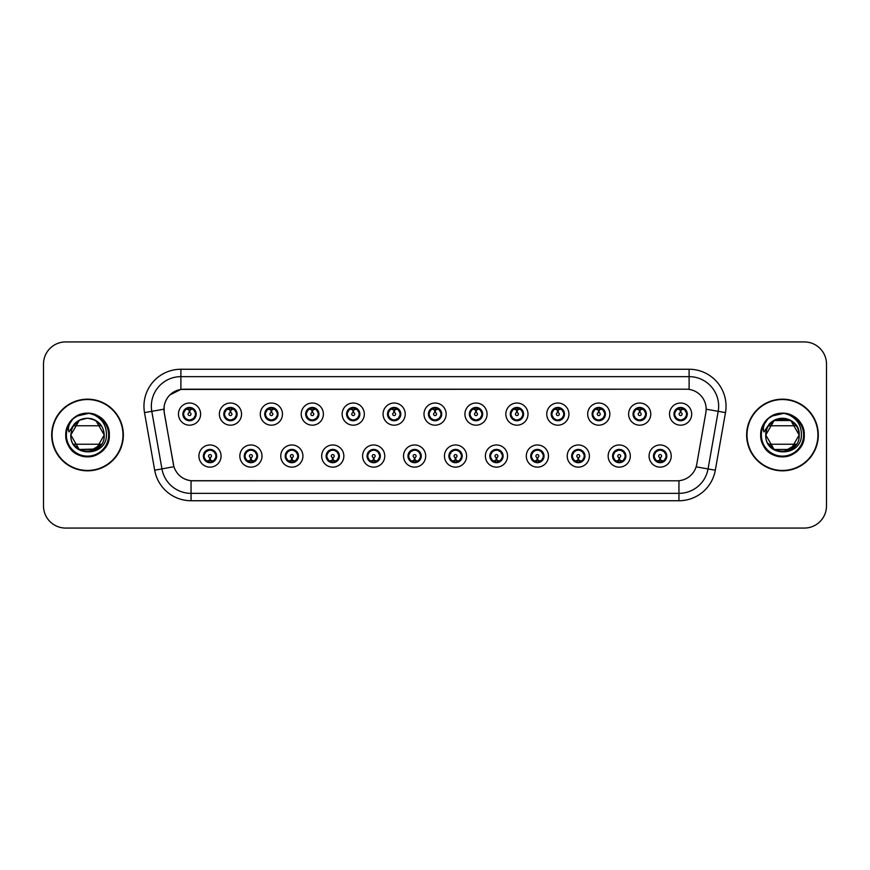 <?xml version="1.0" encoding="UTF-8"?>
<svg xmlns="http://www.w3.org/2000/svg" width="870" height="870" viewBox="0 0 870 870"><rect width="100%" height="100%" fill="white"/><g stroke="black" fill="none" stroke-linecap="round" stroke-linejoin="round"><path stroke-width="1.3" d="M182.885 414.098A6.645 6.645 0 0 0 189.54 420.743A6.645 6.645 0 0 0 196.185 414.098A6.645 6.645 0 0 0 189.54 407.443A6.645 6.645 0 0 0 182.885 414.098L185.473 418.383A5.905 5.905 0 0 1 185.473 409.803L182.95 414.109M223.808 414.098A6.645 6.645 0 0 0 230.463 420.743A6.645 6.645 0 0 0 237.108 414.098A6.645 6.645 0 0 0 230.463 407.443A6.645 6.645 0 0 0 223.808 414.098L226.396 418.383A5.905 5.905 0 0 1 226.396 409.803L223.873 414.109M264.73 414.098A6.645 6.645 0 0 0 271.386 420.743A6.645 6.645 0 0 0 278.03 414.098A6.645 6.645 0 0 0 271.386 407.443A6.645 6.645 0 0 0 264.73 414.098L267.318 418.383A5.905 5.905 0 0 1 267.318 409.803L264.795 414.109M305.653 414.098A6.645 6.645 0 0 0 312.308 420.743A6.645 6.645 0 0 0 318.953 414.098A6.645 6.645 0 0 0 312.308 407.443A6.645 6.645 0 0 0 305.653 414.098L308.241 418.383A5.905 5.905 0 0 1 308.241 409.803L305.718 414.109M346.575 414.098A6.645 6.645 0 0 0 353.231 420.743A6.645 6.645 0 0 0 359.875 414.098A6.645 6.645 0 0 0 353.231 407.443A6.645 6.645 0 0 0 346.575 414.098L349.164 418.383A5.905 5.905 0 0 1 349.164 409.803L346.641 414.109M387.498 414.098A6.645 6.645 0 0 0 394.153 420.743A6.645 6.645 0 0 0 400.798 414.098A6.645 6.645 0 0 0 394.153 407.443A6.645 6.645 0 0 0 387.498 414.098L390.086 418.383A5.905 5.905 0 0 1 390.086 409.803L387.563 414.109M428.421 414.098A6.645 6.645 0 0 0 435.076 420.743A6.645 6.645 0 0 0 441.721 414.098A6.645 6.645 0 0 0 435.076 407.443A6.645 6.645 0 0 0 428.421 414.098L431.009 418.383A5.905 5.905 0 0 1 431.009 409.803L428.486 414.109M469.343 414.098A6.645 6.645 0 0 0 475.999 420.743A6.645 6.645 0 0 0 482.643 414.098A6.645 6.645 0 0 0 475.999 407.443A6.645 6.645 0 0 0 469.343 414.098L471.931 418.383A5.905 5.905 0 0 1 471.931 409.803L469.408 414.109M510.277 414.098A6.645 6.645 0 0 0 516.921 420.743A6.645 6.645 0 0 0 523.566 414.098A6.645 6.645 0 0 0 516.921 407.443A6.645 6.645 0 0 0 510.277 414.098L512.854 418.383A5.905 5.905 0 0 1 512.865 409.803L510.331 414.109M551.199 414.098A6.645 6.645 0 0 0 557.844 420.743A6.645 6.645 0 0 0 564.489 414.098A6.645 6.645 0 0 0 557.844 407.443A6.645 6.645 0 0 0 551.199 414.098L553.777 418.383A5.905 5.905 0 0 1 553.788 409.803A5.905 5.905 0 0 0 551.928 414.098M592.122 414.098A6.645 6.645 0 0 0 598.767 420.743A6.645 6.645 0 0 0 605.411 414.098A6.645 6.645 0 0 0 598.767 407.443A6.645 6.645 0 0 0 592.122 414.098L594.699 418.383A5.905 5.905 0 0 1 594.71 409.803L592.176 414.109M633.045 414.098A6.645 6.645 0 0 0 639.689 420.743A6.645 6.645 0 0 0 646.334 414.098A6.645 6.645 0 0 0 639.689 407.443A6.645 6.645 0 0 0 633.045 414.098L635.622 418.383A5.905 5.905 0 0 1 635.633 409.803L633.099 414.109M673.967 414.098A6.645 6.645 0 0 0 680.612 420.743A6.645 6.645 0 0 0 687.256 414.098A6.645 6.645 0 0 0 680.612 407.443A6.645 6.645 0 0 0 673.967 414.098L676.545 418.383A5.905 5.905 0 0 1 676.555 409.803L674.022 414.109M203.352 456.054A6.645 6.645 0 0 0 209.996 462.699A6.645 6.645 0 0 0 216.652 456.054A6.645 6.645 0 0 0 209.996 449.409A6.645 6.645 0 0 0 203.352 456.054L205.929 460.339A5.905 5.905 0 0 1 205.929 451.769L203.406 456.054M244.274 456.054A6.645 6.645 0 0 0 250.919 462.699A6.645 6.645 0 0 0 257.574 456.054A6.645 6.645 0 0 0 250.919 449.409A6.645 6.645 0 0 0 244.274 456.054L246.852 460.339A5.905 5.905 0 0 1 246.852 451.769L244.339 456.054M285.197 456.054A6.645 6.645 0 0 0 291.841 462.699A6.645 6.645 0 0 0 298.497 456.054A6.645 6.645 0 0 0 291.841 449.409A6.645 6.645 0 0 0 285.197 456.054L287.774 460.339A5.905 5.905 0 0 1 287.774 451.769L285.262 456.054M326.119 456.054A6.645 6.645 0 0 0 332.764 462.699A6.645 6.645 0 0 0 339.42 456.054A6.645 6.645 0 0 0 332.764 449.409A6.645 6.645 0 0 0 326.119 456.054L328.697 460.339A5.905 5.905 0 0 1 328.697 451.769L326.185 456.054M367.042 456.054A6.645 6.645 0 0 0 373.687 462.699A6.645 6.645 0 0 0 380.342 456.054A6.645 6.645 0 0 0 373.687 449.409A6.645 6.645 0 0 0 367.042 456.054L369.619 460.339A5.905 5.905 0 0 1 369.619 451.769L367.107 456.054M407.965 456.054A6.645 6.645 0 0 0 414.609 462.699A6.645 6.645 0 0 0 421.265 456.054A6.645 6.645 0 0 0 414.609 449.409A6.645 6.645 0 0 0 407.965 456.054L410.542 460.339A5.905 5.905 0 0 1 410.542 451.769L408.03 456.054M448.887 456.054A6.645 6.645 0 0 0 455.532 462.699A6.645 6.645 0 0 0 462.187 456.054A6.645 6.645 0 0 0 455.532 449.409A6.645 6.645 0 0 0 448.887 456.054L451.465 460.339A5.905 5.905 0 0 1 451.465 451.769L448.953 456.054M489.81 456.054A6.645 6.645 0 0 0 496.455 462.699A6.645 6.645 0 0 0 503.11 456.054A6.645 6.645 0 0 0 496.455 449.409A6.645 6.645 0 0 0 489.81 456.054L492.387 460.339A5.905 5.905 0 0 1 492.387 451.769L489.875 456.054M530.733 456.054A6.645 6.645 0 0 0 537.377 462.699A6.645 6.645 0 0 0 544.033 456.054A6.645 6.645 0 0 0 537.377 449.409A6.645 6.645 0 0 0 530.733 456.054L533.31 460.339A5.905 5.905 0 0 1 533.31 451.769L530.798 456.054M571.655 456.054A6.645 6.645 0 0 0 578.3 462.699A6.645 6.645 0 0 0 584.955 456.054A6.645 6.645 0 0 0 578.3 449.409A6.645 6.645 0 0 0 571.655 456.054L574.233 460.339A5.905 5.905 0 0 1 574.233 451.769L571.721 456.054M612.578 456.054A6.645 6.645 0 0 0 619.222 462.699A6.645 6.645 0 0 0 625.878 456.054A6.645 6.645 0 0 0 619.222 449.409A6.645 6.645 0 0 0 612.578 456.054L615.155 460.339A5.905 5.905 0 0 1 615.155 451.769L612.643 456.054M653.5 456.054A6.645 6.645 0 0 0 660.145 462.699A6.645 6.645 0 0 0 666.801 456.054A6.645 6.645 0 0 0 660.145 449.409A6.645 6.645 0 0 0 653.5 456.054L656.078 460.339A5.905 5.905 0 0 1 656.078 451.769L653.566 456.054M164.278 412.608A19.945 19.945 0 0 1 183.918 389.205L686.223 389.205A19.945 19.945 0 0 1 705.864 412.608L696.75 464.319A19.945 19.945 0 0 1 677.11 480.795L193.042 480.795A19.945 19.945 0 0 1 173.402 464.319L164.278 412.608M200.622 414.098A11.082 11.082 0 0 1 189.54 425.18A11.082 11.082 0 0 1 178.459 414.098A11.082 11.082 0 0 1 189.54 403.017A11.082 11.082 0 0 1 200.622 414.098M691.693 414.098A11.082 11.082 0 0 1 680.612 425.18A11.082 11.082 0 0 1 669.53 414.098A11.082 11.082 0 0 1 680.612 403.017A11.082 11.082 0 0 1 691.693 414.098M650.771 414.098A11.082 11.082 0 0 1 639.689 425.18A11.082 11.082 0 0 1 628.608 414.098A11.082 11.082 0 0 1 639.689 403.017A11.082 11.082 0 0 1 650.771 414.098M609.848 414.098A11.082 11.082 0 0 1 598.767 425.18A11.082 11.082 0 0 1 587.685 414.098A11.082 11.082 0 0 1 598.767 403.017A11.082 11.082 0 0 1 609.848 414.098M568.926 414.098A11.082 11.082 0 0 1 557.844 425.18A11.082 11.082 0 0 1 546.762 414.098A11.082 11.082 0 0 1 557.844 403.017A11.082 11.082 0 0 1 568.926 414.098M528.003 414.098A11.082 11.082 0 0 1 516.921 425.18A11.082 11.082 0 0 1 505.84 414.098A11.082 11.082 0 0 1 516.921 403.017A11.082 11.082 0 0 1 528.003 414.098M487.08 414.098A11.082 11.082 0 0 1 475.999 425.18A11.082 11.082 0 0 1 464.917 414.098A11.082 11.082 0 0 1 475.999 403.017A11.082 11.082 0 0 1 487.08 414.098M446.158 414.098A11.082 11.082 0 0 1 435.076 425.18A11.082 11.082 0 0 1 423.994 414.098A11.082 11.082 0 0 1 435.076 403.017A11.082 11.082 0 0 1 446.158 414.098M405.235 414.098A11.082 11.082 0 0 1 394.153 425.18A11.082 11.082 0 0 1 383.072 414.098A11.082 11.082 0 0 1 394.153 403.017A11.082 11.082 0 0 1 405.235 414.098M364.312 414.098A11.082 11.082 0 0 1 353.231 425.18A11.082 11.082 0 0 1 342.149 414.098A11.082 11.082 0 0 1 353.231 403.017A11.082 11.082 0 0 1 364.312 414.098M323.39 414.098A11.082 11.082 0 0 1 312.308 425.18A11.082 11.082 0 0 1 301.227 414.098A11.082 11.082 0 0 1 312.308 403.017A11.082 11.082 0 0 1 323.39 414.098M282.467 414.098A11.082 11.082 0 0 1 271.386 425.18A11.082 11.082 0 0 1 260.304 414.098A11.082 11.082 0 0 1 271.386 403.017A11.082 11.082 0 0 1 282.467 414.098M241.545 414.098A11.082 11.082 0 0 1 230.463 425.18A11.082 11.082 0 0 1 219.381 414.098A11.082 11.082 0 0 1 230.463 403.017A11.082 11.082 0 0 1 241.545 414.098M221.078 456.054A11.082 11.082 0 0 1 209.996 467.136A11.082 11.082 0 0 1 198.915 456.054A11.082 11.082 0 0 1 209.996 444.972A11.082 11.082 0 0 1 221.078 456.054M671.227 456.054A11.082 11.082 0 0 1 660.145 467.136A11.082 11.082 0 0 1 649.074 456.054A11.082 11.082 0 0 1 660.145 444.972A11.082 11.082 0 0 1 671.227 456.054M630.304 456.054A11.082 11.082 0 0 1 619.222 467.136A11.082 11.082 0 0 1 608.152 456.054A11.082 11.082 0 0 1 619.222 444.972A11.082 11.082 0 0 1 630.304 456.054M589.381 456.054A11.082 11.082 0 0 1 578.3 467.136A11.082 11.082 0 0 1 567.218 456.054A11.082 11.082 0 0 1 578.3 444.972A11.082 11.082 0 0 1 589.381 456.054M548.459 456.054A11.082 11.082 0 0 1 537.377 467.136A11.082 11.082 0 0 1 526.296 456.054A11.082 11.082 0 0 1 537.377 444.972A11.082 11.082 0 0 1 548.459 456.054M507.536 456.054A11.082 11.082 0 0 1 496.455 467.136A11.082 11.082 0 0 1 485.373 456.054A11.082 11.082 0 0 1 496.455 444.972A11.082 11.082 0 0 1 507.536 456.054M466.614 456.054A11.082 11.082 0 0 1 455.532 467.136A11.082 11.082 0 0 1 444.45 456.054A11.082 11.082 0 0 1 455.532 444.972A11.082 11.082 0 0 1 466.614 456.054M425.691 456.054A11.082 11.082 0 0 1 414.609 467.136A11.082 11.082 0 0 1 403.528 456.054A11.082 11.082 0 0 1 414.609 444.972A11.082 11.082 0 0 1 425.691 456.054M384.768 456.054A11.082 11.082 0 0 1 373.687 467.136A11.082 11.082 0 0 1 362.605 456.054A11.082 11.082 0 0 1 373.687 444.972A11.082 11.082 0 0 1 384.768 456.054M343.846 456.054A11.082 11.082 0 0 1 332.764 467.136A11.082 11.082 0 0 1 321.683 456.054A11.082 11.082 0 0 1 332.764 444.972A11.082 11.082 0 0 1 343.846 456.054M302.923 456.054A11.082 11.082 0 0 1 291.841 467.136A11.082 11.082 0 0 1 280.76 456.054A11.082 11.082 0 0 1 291.841 444.972A11.082 11.082 0 0 1 302.923 456.054M262 456.054A11.082 11.082 0 0 1 250.919 467.136A11.082 11.082 0 0 1 239.837 456.054A11.082 11.082 0 0 1 250.919 444.972A11.082 11.082 0 0 1 262 456.054M51.7 435A35.822 35.822 0 0 0 87.522 470.822A35.822 35.822 0 0 0 123.355 435A35.822 35.822 0 0 0 87.522 399.178A35.822 35.822 0 0 0 51.7 435M746.645 435A35.822 35.822 0 0 0 782.478 470.822A35.822 35.822 0 0 0 818.3 435A35.822 35.822 0 0 0 782.478 399.178A35.822 35.822 0 0 0 746.645 435M677.034 480.795L191.052 480.708C182.58 479.5 176.871 474.879 173.935 466.831L164.212 412.608L164.125 406.192C166.04 396.948 171.629 391.359 180.895 389.423L686.147 389.205M169.857 394.936L180.895 389.423L180.895 376.645L689.105 376.645A29.547 29.547 0 0 1 718.207 411.325L708.049 468.941A29.547 29.547 0 0 1 678.948 493.355L191.052 493.355A29.547 29.547 0 0 1 161.95 468.941L151.793 411.325A29.547 29.547 0 0 1 180.895 376.645L180.895 369.261L689.105 369.261L689.105 389.412M192.966 480.795L191.052 480.708L191.052 500.739A36.931 36.931 0 0 1 154.686 470.224L144.518 412.608A36.931 36.931 0 0 1 180.895 369.261M154.686 470.224L173.902 466.701M173.445 464.939L173.326 464.319M163.908 409.183L151.793 411.325A29.547 29.547 0 0 1 151.347 406.192M826.5 364.084A22.163 22.163 0 0 0 804.337 341.932L65.663 341.932A22.163 22.163 0 0 0 43.5 364.084L43.5 505.916A22.163 22.163 0 0 0 65.663 528.068L804.337 528.068A22.163 22.163 0 0 0 826.5 505.916L826.5 364.084L826.5 505.916M43.5 364.084L43.5 505.916M804.337 341.932L65.663 341.932M65.663 528.068L804.337 528.068M188.855 409.585L189.475 412.619A1.479 1.479 180 0 0 188.061 414.131A1.479 1.479 180 0 0 189.54 415.577A1.479 1.479 180 0 0 191.008 414.131A1.479 1.479 180 0 0 189.606 412.619L190.215 409.585M192.749 409.139L189.725 409.813M189.345 409.813L186.321 409.139M191.041 408.378A5.905 5.905 0 0 1 191.085 408.389L191.389 407.715M190.682 420.645L190.367 419.949L193.608 418.383C196.033 415.523 196.033 412.674 193.608 409.813A5.905 5.905 0 0 1 193.608 418.383L196.12 414.098L193.608 409.813L190.171 408.215L190.486 407.519L190.16 408.215L190.682 407.551M189.791 408.193L191.998 408.726M187.072 408.726L189.258 407.638M190.367 419.949L190.486 420.678L190.367 419.949M192.009 419.46C190.149 420.069 188.496 420.069 187.072 419.46M188.398 420.645L188.91 419.971L187.681 420.482M188.398 407.551L188.703 408.247L185.473 409.813C183.037 412.663 183.037 415.523 185.473 418.383L187.985 419.797M188.703 408.247L188.583 407.519L188.703 408.247M210.681 460.567L210.061 457.522A1.479 1.479 -0 0 0 211.475 456.021A1.479 1.479 -0 0 0 209.996 454.575A1.479 1.479 -0 0 0 208.528 456.021A1.479 1.479 -0 0 0 209.931 457.522L209.322 460.567M206.788 461.013L209.811 460.328M210.181 460.328L213.204 461.013M208.495 461.763A5.905 5.905 0 0 1 208.441 461.752L208.137 462.438M211.138 462.601L210.834 461.905L214.063 460.339C216.499 457.489 216.499 454.629 214.063 451.769A5.905 5.905 0 0 1 214.063 460.35L216.586 456.043L214.063 451.769L211.551 450.355L211.856 449.67M209.746 461.959L207.538 461.426M212.465 461.426L210.279 462.503M208.854 462.601L209.376 461.926M208.854 449.507L209.17 450.203L205.929 451.769C203.504 454.618 203.504 457.479 205.929 460.339L209.365 461.926M209.365 450.181L209.05 449.475L209.376 450.171M207.528 450.682C209.387 450.084 211.04 450.084 212.465 450.682M211.138 449.507L210.627 450.181L210.953 449.475M211.551 450.355L210.627 450.181L210.942 449.475M210.942 462.633L210.834 461.905L210.953 462.633M229.778 409.585L230.398 412.619A1.479 1.479 180 0 0 228.984 414.131A1.479 1.479 180 0 0 230.463 415.577A1.479 1.479 180 0 0 231.931 414.131A1.479 1.479 180 0 0 230.528 412.619L231.137 409.585M233.671 409.139L230.648 409.813M230.267 409.813A4.285 4.285 0 0 1 230.278 409.813L227.244 409.139M231.964 408.378A5.905 5.905 0 0 1 232.007 408.389L232.312 407.715M231.605 420.645L231.289 419.949L234.53 418.383C236.955 415.523 236.955 412.674 234.53 409.813A5.905 5.905 0 0 1 234.53 418.383L237.042 414.098L234.53 409.813L231.094 408.215L231.409 407.519L231.083 408.215L231.605 407.551M230.713 408.193L232.921 408.726M227.994 408.726L230.18 407.638M231.289 419.949L231.409 420.678L231.289 419.949M232.932 419.46C231.072 420.069 229.419 420.069 227.994 419.46M229.321 420.645L229.832 419.971L228.603 420.482M229.321 407.551L229.626 408.247L226.396 409.813C223.96 412.663 223.96 415.523 226.396 418.383L228.908 419.797M229.626 408.247L229.506 407.519L229.626 408.247M270.7 409.585L271.32 412.619A1.479 1.479 180 0 0 269.907 414.131A1.479 1.479 180 0 0 271.386 415.577A1.479 1.479 180 0 0 272.854 414.131A1.479 1.479 180 0 0 271.451 412.619L272.06 409.585M274.594 409.139L271.581 409.672A4.437 4.437 0 0 0 271.57 409.672L271.57 409.813M271.201 409.813L268.167 409.139M272.886 408.378A5.905 5.905 0 0 1 272.93 408.389L273.234 407.715M272.527 420.645L272.212 419.949L275.453 418.383C277.878 415.523 277.878 412.674 275.453 409.813A5.905 5.905 0 0 1 275.453 418.383L277.965 414.098L275.453 409.813L272.016 408.215L272.332 407.519L272.005 408.215M271.636 408.193L273.843 408.726M268.917 408.726L271.103 407.638M272.527 407.551L272.016 408.215M272.016 419.971L272.332 420.678L272.005 419.971M273.854 419.46C271.995 420.069 270.342 420.069 268.917 419.46M270.244 420.645L270.755 419.971L270.429 420.678M270.244 407.551L270.548 408.247L267.318 409.813C264.882 412.663 264.882 415.523 267.318 418.383L270.755 419.971L270.44 420.678M270.44 407.519L270.548 408.247L270.429 407.519M311.623 409.585L312.243 412.619A1.479 1.479 180 0 0 310.829 414.131A1.479 1.479 180 0 0 312.308 415.577A1.479 1.479 180 0 0 313.776 414.131A1.479 1.479 180 0 0 312.373 412.619L312.982 409.585M315.516 409.139L312.493 409.813M312.123 409.813L309.089 409.139M313.809 408.378A5.905 5.905 0 0 1 313.853 408.389L314.157 407.715M313.45 420.645L313.135 419.949L316.375 418.383C318.801 415.523 318.801 412.674 316.375 409.813A5.905 5.905 0 0 1 316.375 418.383L318.888 414.098L316.375 409.813L312.939 408.215L313.254 407.519L312.928 408.215L313.45 407.551M312.558 408.193L314.766 408.726M309.84 408.726L312.025 407.638M313.135 419.949L313.254 420.678L313.135 419.949M314.777 419.46C312.917 420.069 311.264 420.069 309.84 419.46M311.166 420.645L311.678 419.971L310.449 420.482M311.166 407.551L311.471 408.247L308.241 409.813C305.805 412.663 305.805 415.523 308.241 418.383L310.753 419.797M311.471 408.247L311.351 407.519L311.471 408.247M352.546 409.585L353.166 412.619A1.479 1.479 180 0 0 351.752 414.131A1.479 1.479 180 0 0 353.231 415.577A1.479 1.479 180 0 0 354.699 414.131A1.479 1.479 180 0 0 353.296 412.619L353.905 409.585M356.439 409.139L353.416 409.813M353.046 409.813L350.012 409.139M354.732 408.378A5.905 5.905 0 0 1 354.775 408.389L355.08 407.715M354.373 420.645L354.057 419.949L357.298 418.383C359.723 415.523 359.723 412.674 357.298 409.813A5.905 5.905 0 0 1 357.298 418.383L359.81 414.098L357.298 409.813L353.862 408.215L354.177 407.519L353.851 408.215L354.373 407.551M353.481 408.193L355.689 408.726M350.762 408.726L352.948 407.638M354.057 419.949L354.177 420.678L354.057 419.949M355.699 419.46C353.84 420.069 352.187 420.069 350.762 419.46M352.089 420.645L352.6 419.971L351.371 420.482M352.089 407.551L352.394 408.247L349.164 409.813C346.728 412.663 346.728 415.523 349.164 418.383L351.676 419.797M352.394 408.247L352.274 407.519L352.394 408.247M251.604 460.567L250.984 457.522A1.479 1.479 -0 0 0 252.398 456.021A1.479 1.479 -0 0 0 250.919 454.575A1.479 1.479 -0 0 0 249.451 456.021A1.479 1.479 -0 0 0 250.854 457.522L250.245 460.567M247.711 461.013L250.734 460.328M251.104 460.328L254.127 461.013M249.418 461.763A5.905 5.905 0 0 1 249.364 461.752L249.059 462.438M252.061 462.601L251.756 461.905L254.986 460.339C257.422 457.489 257.422 454.629 254.986 451.769A5.905 5.905 0 0 1 254.986 460.35L257.509 456.043L254.986 451.769L252.474 450.355L252.778 449.67M250.669 461.959L248.461 461.426M253.387 461.426L251.202 462.503M249.777 462.601L250.299 461.926L246.852 460.339C244.426 457.479 244.426 454.618 246.852 451.769L249.364 450.355L249.059 449.67M249.777 449.507L250.092 450.203L249.364 450.355M250.092 450.203L249.973 449.475L250.092 450.203M248.45 450.682C250.31 450.084 251.963 450.084 253.387 450.682M252.061 449.507L251.55 450.181L251.876 449.475L251.55 450.171L252.474 450.355M251.756 461.905L251.876 462.633L251.756 461.905M292.527 460.567L291.907 457.522A1.479 1.479 -0 0 0 293.32 456.021A1.479 1.479 -0 0 0 291.841 454.575A1.479 1.479 -0 0 0 290.373 456.021A1.479 1.479 -0 0 0 291.776 457.522L291.167 460.567M288.633 461.013L291.657 460.328M292.026 460.328L295.06 461.013M290.341 461.763A5.905 5.905 0 0 1 290.286 461.752L289.982 462.438M292.983 462.601L292.679 461.905L295.909 460.339C298.345 457.489 298.345 454.629 295.909 451.769A5.905 5.905 0 0 1 295.909 460.35L298.432 456.043L295.909 451.769L293.397 450.355L293.701 449.67M291.591 461.959L289.384 461.426M294.31 461.426L292.124 462.503M290.7 462.601L291.222 461.926L287.774 460.339C285.349 457.479 285.349 454.618 287.774 451.769L290.286 450.355L289.982 449.67M290.7 449.507L291.015 450.203L290.286 450.355M291.015 450.203L290.895 449.475L291.015 450.203M289.373 450.682C291.233 450.084 292.885 450.084 294.31 450.682M292.983 449.507L292.472 450.181L292.798 449.475L292.472 450.171L293.397 450.355M292.679 461.905L292.798 462.633L292.679 461.905M333.449 460.567L332.829 457.522A1.479 1.479 -0 0 0 334.243 456.021A1.479 1.479 -0 0 0 332.764 454.575A1.479 1.479 -0 0 0 331.296 456.021A1.479 1.479 -0 0 0 332.699 457.522L332.09 460.567M329.556 461.013L332.579 460.328M332.949 460.328L335.983 461.013M331.263 461.763A5.905 5.905 0 0 1 331.22 461.752L330.915 462.438M333.906 462.601L333.601 461.905L336.831 460.339C339.267 457.489 339.267 454.629 336.831 451.769A5.905 5.905 0 0 1 336.831 460.35L339.354 456.043L336.831 451.769L334.319 450.355L334.624 449.67M332.514 461.959L330.306 461.426M335.233 461.426L333.047 462.503M331.622 462.601L332.144 461.926L328.697 460.339C326.272 457.479 326.272 454.618 328.697 451.769L331.22 450.355L330.915 449.67M331.622 449.507L331.938 450.203L331.22 450.355M331.938 450.203L331.818 449.475L331.938 450.203M330.296 450.682C332.155 450.084 333.808 450.084 335.233 450.682M333.906 449.507L333.395 450.181L333.721 449.475L333.395 450.171L334.319 450.355M333.601 461.905L333.721 462.633L333.601 461.905M122.985 435A35.453 35.453 0 0 0 87.522 399.547A35.453 35.453 0 0 0 52.069 435A35.453 35.453 0 0 0 87.522 470.452A35.453 35.453 0 0 0 122.985 435M73.21 418.59L70.198 422.907C68.36 426.006 67.958 429.008 68.991 431.922L74.363 423.951C79.377 418.938 85.347 417.285 92.263 418.981A16.704 16.704 0 0 0 71.601 429.976L70.807 435C69.894 457.685 106.575 457.272 106.455 435C106.521 425.789 102.41 419.101 94.123 414.925L89.131 413.283C83.107 412.924 77.8 414.696 73.21 418.59C85.891 406.149 110.316 416.947 109.305 435C109.011 443.211 105.379 449.496 98.419 453.857C84.836 462.557 65.011 451.106 65.75 435C66.044 426.789 69.676 420.504 76.636 416.143C90.208 407.443 110.044 418.894 109.305 435C110.044 451.106 90.208 462.557 76.636 453.857C62.325 446.451 62.325 423.549 76.636 416.143C83.901 412.293 91.154 412.293 98.419 416.143C112.73 423.549 112.73 446.451 98.419 453.857C84.836 462.557 65.011 451.106 65.75 435C66.044 426.789 69.676 420.504 76.636 416.143C90.208 407.443 110.044 418.894 109.305 435C110.044 451.106 90.208 462.557 76.636 453.857C69.676 449.496 66.044 443.211 65.75 435C65.011 418.894 84.836 407.443 98.419 416.143C112.73 423.549 112.73 446.451 98.419 453.857C91.154 457.707 83.901 457.707 76.636 453.857C62.325 446.451 62.325 423.549 76.636 416.143C83.901 412.293 91.154 412.293 98.419 416.143C112.73 423.549 112.73 446.451 98.419 453.857C84.836 462.557 65.011 451.106 65.75 435C66.044 426.789 69.676 420.504 76.636 416.143C83.901 412.293 91.154 412.293 98.419 416.143C112.73 423.549 112.73 446.451 98.419 453.857C84.836 462.557 65.011 451.106 65.75 435C65.011 418.894 84.836 407.443 98.419 416.143C105.379 420.504 109.011 426.789 109.305 435C110.044 451.106 90.208 462.557 76.636 453.857C62.325 446.451 62.325 423.549 76.636 416.143C90.208 407.443 110.044 418.894 109.305 435C109.011 443.211 105.379 449.496 98.419 453.857C91.154 457.707 83.901 457.707 76.636 453.857C62.325 446.451 62.325 423.549 76.636 416.143C83.901 412.293 91.154 412.293 98.419 416.143C112.73 423.549 112.73 446.451 98.419 453.857C84.836 462.557 65.011 451.106 65.75 435C66.044 426.789 69.676 420.504 76.636 416.143C90.208 407.443 110.044 418.894 109.305 435C110.044 451.106 90.208 462.557 76.636 453.857C62.325 446.451 62.325 423.549 76.636 416.143C83.901 412.293 91.154 412.293 98.419 416.143C105.379 420.504 109.011 426.789 109.305 435C110.044 451.106 90.208 462.557 76.636 453.857C62.325 446.451 62.325 423.549 76.636 416.143C90.208 407.443 110.044 418.894 109.305 435C109.011 443.211 105.379 449.496 98.419 453.857C84.836 462.557 65.011 451.106 65.75 435C65.011 418.894 84.836 407.443 98.419 416.143C105.379 420.504 109.011 426.789 109.305 435C110.577 457.37 76.223 465.211 67.806 444.233M95.874 420.536L100.278 424.223L95.874 420.536L92.263 418.981L95.874 420.536L104.226 435L95.874 420.536L92.263 418.981L95.874 420.536L104.226 435C105.248 456.543 69.807 456.543 70.829 435L79.181 420.536L74.776 424.223L79.181 420.536L70.829 435L71.59 430.008L70.829 435L79.181 420.536L70.829 435L79.181 420.536L70.829 435L79.181 420.536L73.613 425.767L101.442 425.767L95.776 420.482M96.624 448.996L79.181 449.464L70.829 435L71.601 429.976L70.829 435L79.181 449.464L95.874 449.464L97.451 448.431M101.442 425.767L95.874 420.536L92.263 418.981C99.713 421.645 103.704 426.974 104.226 435L95.874 420.536L92.263 418.981L95.874 420.536L104.226 435L95.874 420.536L92.263 418.981L95.874 420.536L104.226 435L95.874 420.536L92.263 418.981L98.201 422.157L92.263 418.981L95.874 420.536L104.226 435C105.248 456.543 69.807 456.543 70.829 435L79.181 449.464L95.874 449.464L96.896 448.822L95.874 449.464L79.181 449.464L70.829 435C69.807 456.543 105.248 456.543 104.226 435L95.874 449.464L104.226 435C105.248 456.543 69.807 456.543 70.829 435C69.807 456.543 105.248 456.543 104.226 435L95.874 449.464L79.181 449.464L76.854 447.843M104.226 435C105.248 456.543 69.807 456.543 70.829 435M95.058 420.101L88.294 418.318M86.75 418.318L79.996 420.101M79.279 420.482L73.7 425.637M74.766 445.777L79.181 449.464L95.874 449.464L101.442 444.233L95.874 449.464L101.442 444.233L95.874 449.464L79.181 449.464L75.973 447.049M80.007 414.566L87.696 413.228L76.636 416.143L73.254 418.557L76.636 416.143L89.131 413.283L76.636 416.143L73.243 418.557L76.636 416.143L87.696 413.228L76.636 416.143L73.254 418.557L76.636 416.143L87.696 413.228L76.636 416.143L73.254 418.557L76.636 416.143L87.696 413.228L76.636 416.143L73.254 418.557L76.636 416.143L87.696 413.228L76.636 416.143L73.254 418.557L76.636 416.143L87.696 413.228L76.636 416.143L73.254 418.557L79.366 414.805M73.243 418.557L76.636 416.143L89.131 413.283L76.636 416.143L73.243 418.557L76.636 416.143L89.131 413.283L76.636 416.143L73.243 418.557L76.636 416.143L73.243 418.557L76.636 416.143L87.696 413.228M101.442 444.233L73.613 444.233M74.233 445.114L79.779 449.79M80.769 450.268L87.152 451.693M88.838 451.65L101.355 444.363M817.93 435A35.453 35.453 0 0 0 782.478 399.547A35.453 35.453 0 0 0 747.015 435A35.453 35.453 0 0 0 782.478 470.452A35.453 35.453 0 0 0 817.93 435M768.156 418.59L765.143 422.907C763.305 426.006 762.903 429.008 763.936 431.922L769.319 423.951C774.333 418.938 780.292 417.285 787.209 418.981A16.704 16.704 0 0 0 766.546 429.976L765.752 435C764.839 457.685 801.531 457.272 801.4 435C801.477 425.789 797.366 419.101 789.068 414.925L784.087 413.283C778.063 412.924 772.756 414.696 768.156 418.59C780.847 406.149 805.261 416.947 804.25 435C803.956 443.211 800.324 449.496 793.364 453.857C779.792 462.557 759.956 451.106 760.695 435C760.989 426.789 764.621 420.504 771.581 416.143C785.164 407.443 804.989 418.894 804.25 435C804.989 451.106 785.164 462.557 771.581 453.857C757.27 446.451 757.27 423.549 771.581 416.143C778.846 412.293 786.099 412.293 793.364 416.143C807.675 423.549 807.675 446.451 793.364 453.857C779.792 462.557 759.956 451.106 760.695 435C760.989 426.789 764.621 420.504 771.581 416.143C785.164 407.443 804.989 418.894 804.25 435C804.989 451.106 785.164 462.557 771.581 453.857C764.621 449.496 760.989 443.211 760.695 435C759.956 418.894 779.792 407.443 793.364 416.143C807.675 423.549 807.675 446.451 793.364 453.857C786.099 457.707 778.846 457.707 771.581 453.857C757.27 446.451 757.27 423.549 771.581 416.143C778.846 412.293 786.099 412.293 793.364 416.143C807.675 423.549 807.675 446.451 793.364 453.857C779.792 462.557 759.956 451.106 760.695 435C760.989 426.789 764.621 420.504 771.581 416.143C778.846 412.293 786.099 412.293 793.364 416.143C807.675 423.549 807.675 446.451 793.364 453.857C779.792 462.557 759.956 451.106 760.695 435C759.956 418.894 779.792 407.443 793.364 416.143C800.324 420.504 803.956 426.789 804.25 435C804.989 451.106 785.164 462.557 771.581 453.857C757.27 446.451 757.27 423.549 771.581 416.143C785.164 407.443 804.989 418.894 804.25 435C803.956 443.211 800.324 449.496 793.364 453.857C786.099 457.707 778.846 457.707 771.581 453.857C757.27 446.451 757.27 423.549 771.581 416.143C778.846 412.293 786.099 412.293 793.364 416.143C807.675 423.549 807.675 446.451 793.364 453.857C779.792 462.557 759.956 451.106 760.695 435C760.989 426.789 764.621 420.504 771.581 416.143C785.164 407.443 804.989 418.894 804.25 435C804.989 451.106 785.164 462.557 771.581 453.857C757.27 446.451 757.27 423.549 771.581 416.143C778.846 412.293 786.099 412.293 793.364 416.143C800.324 420.504 803.956 426.789 804.25 435C804.989 451.106 785.164 462.557 771.581 453.857C757.27 446.451 757.27 423.549 771.581 416.143C785.164 407.443 804.989 418.894 804.25 435C803.956 443.211 800.324 449.496 793.364 453.857C779.792 462.557 759.956 451.106 760.695 435C759.956 418.894 779.792 407.443 793.364 416.143C800.324 420.504 803.956 426.789 804.25 435C805.522 457.37 771.179 465.211 762.751 444.233M769.722 424.223L774.126 420.536L790.819 420.536L799.171 435L790.819 420.536L787.209 418.981L790.819 420.536L799.171 435L790.819 449.464L774.126 449.464L768.014 443.352M771.799 447.843L774.126 449.464L790.819 449.464L799.171 435C800.193 456.543 764.752 456.543 765.774 435C764.752 456.543 800.193 456.543 799.171 435L790.819 449.464L799.171 435C800.193 456.543 764.752 456.543 765.774 435L774.126 449.464L790.819 449.464L791.841 448.822L790.819 449.464L774.126 449.464L765.774 435C764.752 413.457 800.193 413.457 799.171 435C798.649 426.974 794.669 421.645 787.209 418.981L790.819 420.536L799.171 435L790.819 420.536L787.209 418.981L790.819 420.536L799.171 435L790.819 420.536L787.209 418.981L793.146 422.157L787.209 418.981L790.819 420.536L799.171 435C800.193 456.543 764.752 456.543 765.774 435L774.126 449.464L790.819 449.464L792.396 448.431L790.819 449.464L774.126 449.464L765.774 435L774.126 420.536L770.722 423.135M799.171 435C800.193 456.543 764.752 456.543 765.774 435L774.126 420.536L787.219 418.992M790.819 420.536L795.223 424.223L790.819 420.536M766.546 429.976L765.774 435L766.535 430.008L765.774 435L774.126 420.536L765.774 435L774.126 420.536L765.774 435L774.126 420.536L768.558 425.767C774.452 415.936 790.493 415.936 796.387 425.767L768.558 425.767M796.3 425.637L790.721 420.482M790.004 420.101L783.25 418.318M781.706 418.318L774.942 420.101M774.224 420.482L768.645 425.637M774.126 449.464L790.819 449.464L796.387 444.233L790.819 449.464M774.963 414.566L782.641 413.228L771.581 416.143L768.199 418.557L771.581 416.143L784.087 413.283L771.581 416.143L768.188 418.557L771.581 416.143L782.641 413.228L771.581 416.143L768.199 418.557L771.581 416.143L782.641 413.228L771.581 416.143L768.199 418.557L771.581 416.143L782.641 413.228L771.581 416.143L768.199 418.557L771.581 416.143L782.641 413.228L771.581 416.143L768.199 418.557L771.581 416.143L782.641 413.228L771.581 416.143L768.199 418.557L774.322 414.805M768.188 418.557L771.581 416.143L784.087 413.283L771.581 416.143L768.188 418.557L771.581 416.143L784.087 413.283L771.581 416.143L768.188 418.557L771.581 416.143L768.188 418.557L771.581 416.143L782.641 413.228M796.387 444.233L768.558 444.233M769.189 445.114L774.735 449.79M775.725 450.268L782.108 451.693M783.783 451.65L796.3 444.363M393.468 409.585L394.088 412.619A1.479 1.479 180 0 0 392.674 414.131A1.479 1.479 180 0 0 394.153 415.577A1.479 1.479 180 0 0 395.622 414.131A1.479 1.479 180 0 0 394.219 412.619L394.828 409.585M397.362 409.139L394.338 409.813M393.969 409.813L390.935 409.139M395.654 408.378A5.905 5.905 0 0 1 395.709 408.389L396.013 407.715M395.295 420.645L394.98 419.949L398.221 418.383C400.646 415.523 400.646 412.674 398.221 409.813A5.905 5.905 0 0 1 398.221 418.383L400.733 414.098L398.221 409.813L394.784 408.215L395.1 407.519L394.773 408.215L395.295 407.551M394.404 408.193L396.611 408.726M391.685 408.726L393.871 407.638M394.98 419.949L395.1 420.678L394.98 419.949M396.622 419.46C394.762 420.069 393.109 420.069 391.685 419.46M393.012 420.645L393.523 419.971L392.294 420.482M393.012 407.551L393.316 408.247L390.086 409.813C387.65 412.663 387.65 415.523 390.086 418.383L392.598 419.797M393.316 408.247L393.196 407.519L393.316 408.247M434.391 409.585L435.011 412.619A1.479 1.479 180 0 0 433.597 414.131A1.479 1.479 180 0 0 435.076 415.577A1.479 1.479 180 0 0 436.544 414.131A1.479 1.479 180 0 0 435.141 412.619L435.75 409.585M438.284 409.139L435.261 409.813M434.891 409.813L431.868 409.139M436.577 408.378A5.905 5.905 0 0 1 436.631 408.389L436.936 407.715M436.218 420.645L435.903 419.949L439.143 418.383C441.568 415.523 441.568 412.674 439.143 409.813A5.905 5.905 0 0 1 439.143 418.383L441.655 414.098L439.143 409.813L435.707 408.215L436.022 407.519L435.696 408.215L436.218 407.551M435.326 408.193L437.534 408.726M432.607 408.726L434.793 407.638M435.903 419.949L436.022 420.678L435.903 419.949M437.545 419.46C435.685 420.069 434.032 420.069 432.607 419.46M433.934 420.645L434.445 419.971L433.216 420.482M433.934 407.551L434.239 408.247L431.009 409.813C428.573 412.663 428.573 415.523 431.009 418.383L433.521 419.797M434.239 408.247L434.119 407.519L434.239 408.247M475.314 409.585L475.933 412.619A1.479 1.479 180 0 0 474.52 414.131A1.479 1.479 180 0 0 475.999 415.577A1.479 1.479 180 0 0 477.467 414.131A1.479 1.479 180 0 0 476.064 412.619L476.673 409.585M479.207 409.139L476.184 409.813M475.814 409.813L472.791 409.139M477.499 408.378A5.905 5.905 0 0 1 477.554 408.389L477.858 407.715M477.141 420.645L476.825 419.949L480.066 418.383C482.491 415.523 482.491 412.674 480.066 409.813A5.905 5.905 0 0 1 480.066 418.383L482.589 414.098L480.066 409.813L476.629 408.215L476.945 407.519L476.619 408.215M476.249 408.193L478.456 408.726M473.53 408.726L475.716 407.638M477.141 407.551L476.629 408.215M476.629 419.971L476.945 420.678L476.619 419.971M478.467 419.46C476.608 420.069 474.955 420.069 473.53 419.46M474.857 420.645L475.368 419.971L475.042 420.678M474.857 407.551L475.161 408.247L471.931 409.813C469.495 412.663 469.495 415.523 471.931 418.383L475.368 419.971L475.053 420.678M475.053 407.519L475.161 408.247L475.042 407.519M374.372 460.567L373.752 457.522A1.479 1.479 -0 0 0 375.166 456.021A1.479 1.479 -0 0 0 373.687 454.575A1.479 1.479 -0 0 0 372.219 456.021A1.479 1.479 -0 0 0 373.621 457.522L373.012 460.567M370.479 461.013L373.502 460.328M373.872 460.328L376.906 461.013M372.186 461.763A5.905 5.905 0 0 1 372.142 461.752L371.838 462.438M374.829 462.601L374.524 461.905L377.754 460.339C380.19 457.489 380.19 454.629 377.754 451.769A5.905 5.905 0 0 1 377.754 460.35L380.277 456.043L377.754 451.769L375.242 450.355L375.546 449.67M373.437 461.959L371.229 461.426M376.155 461.426L373.969 462.503M372.545 462.601L373.067 461.926L369.619 460.339C367.194 457.479 367.194 454.618 369.619 451.769L372.142 450.355L371.838 449.67M372.545 449.507L372.86 450.203L372.142 450.355M372.86 450.203L372.741 449.475L372.86 450.203M371.218 450.682C373.078 450.084 374.731 450.084 376.155 450.682M374.829 449.507L374.317 450.181L374.644 449.475L374.317 450.171L375.242 450.355M374.524 461.905L374.644 462.633L374.524 461.905M415.294 460.567L414.675 457.522A1.479 1.479 -0 0 0 416.088 456.021A1.479 1.479 -0 0 0 414.609 454.575A1.479 1.479 -0 0 0 413.141 456.021A1.479 1.479 -0 0 0 414.544 457.522L413.935 460.567M411.401 461.013L414.414 460.48A4.437 4.437 0 0 0 414.424 460.48L414.424 460.328M414.794 460.328L417.828 461.013M413.467 462.601L413.783 461.905L413.065 461.752A5.905 5.905 0 0 1 413.065 461.752L412.761 462.438M415.751 462.601L415.447 461.905L418.677 460.339C421.113 457.489 421.113 454.629 418.677 451.769A5.905 5.905 0 0 1 418.677 460.35L421.2 456.043L418.677 451.769L416.164 450.355L416.469 449.67M414.359 461.959L412.152 461.426M417.078 461.426L414.892 462.503M413.979 461.926L413.663 462.633L413.989 461.926M413.467 449.507L413.783 450.203L410.542 451.769C408.117 454.618 408.117 457.479 410.542 460.339L413.065 461.752M413.979 450.181L413.663 449.475L413.989 450.171M412.141 450.682C414 450.084 415.653 450.084 417.078 450.682M415.751 449.507L415.24 450.181L415.566 449.475M416.164 450.355L415.24 450.181L415.555 449.475M415.555 462.633L415.447 461.905L415.566 462.633M456.217 460.567L455.597 457.522A1.479 1.479 -0 0 0 457.011 456.021A1.479 1.479 -0 0 0 455.532 454.575A1.479 1.479 -0 0 0 454.064 456.021A1.479 1.479 -0 0 0 455.467 457.522L454.858 460.567M452.324 461.013L455.347 460.328M455.728 460.328A4.285 4.285 0 0 1 455.717 460.328L458.751 461.013M454.031 461.763A5.905 5.905 0 0 1 453.988 461.752L453.683 462.438M456.674 462.601L456.369 461.905L459.599 460.339C462.035 457.489 462.035 454.629 459.599 451.769A5.905 5.905 0 0 1 459.599 460.35L462.122 456.043L459.599 451.769L457.087 450.355L457.392 449.67M455.282 461.959L453.074 461.426M458.001 461.426L455.815 462.503M454.39 462.601L454.912 461.926L451.465 460.339C449.04 457.479 449.04 454.618 451.465 451.769L453.988 450.355L453.683 449.67M454.39 449.507L454.705 450.203L453.988 450.355M454.705 450.203L454.586 449.475L454.705 450.203M453.063 450.682C454.923 450.084 456.576 450.084 458.001 450.682M456.674 449.507L456.163 450.181L456.489 449.475L456.163 450.171L457.087 450.355M456.369 461.905L456.489 462.633L456.369 461.905M516.236 409.585L516.856 412.619A1.479 1.479 180 0 0 515.442 414.131A1.479 1.479 180 0 0 516.921 415.577A1.479 1.479 180 0 0 518.389 414.131A1.479 1.479 180 0 0 516.987 412.619L517.596 409.585M520.129 409.139L517.106 409.813M516.736 409.813L513.713 409.139M518.422 408.378A5.905 5.905 0 0 1 518.476 408.389L518.781 407.715M518.063 420.645L517.748 419.949L520.989 418.383C523.414 415.523 523.414 412.674 520.989 409.813A5.905 5.905 0 0 1 520.989 418.383L523.512 414.098L520.989 409.813L517.552 408.215L517.867 407.519L517.541 408.215L518.063 407.551M517.182 408.193L519.379 408.726M514.453 408.726L516.639 407.638M517.748 419.949L517.867 420.678L517.748 419.949M519.39 419.46C517.53 420.069 515.877 420.069 514.453 419.46M515.779 420.645L516.291 419.971L515.062 420.482M515.779 407.551L516.084 408.247L512.854 409.813C510.418 412.663 510.418 415.523 512.854 418.383L515.366 419.797M516.084 408.247L515.964 407.519L516.084 408.247M557.159 409.585L557.779 412.619A1.479 1.479 180 0 0 556.365 414.131A1.479 1.479 180 0 0 557.844 415.577A1.479 1.479 180 0 0 559.312 414.131A1.479 1.479 180 0 0 557.909 412.619L558.518 409.585M561.052 409.139L558.029 409.813M557.659 409.813L554.636 409.139M559.345 408.378A5.905 5.905 0 0 1 559.399 408.389L559.704 407.715M558.986 420.645L558.67 419.949L561.911 418.383C564.336 415.523 564.336 412.674 561.911 409.813A5.905 5.905 0 0 1 561.911 418.383L564.434 414.098L561.911 409.813L558.475 408.215L558.79 407.519L558.464 408.215L558.986 407.551M558.105 408.193L560.302 408.726M555.375 408.726L557.561 407.638M558.67 419.949L558.79 420.678L558.67 419.949M560.313 419.46C558.453 420.069 556.8 420.069 555.375 419.46M556.702 420.645L557.213 419.971L555.984 420.482M556.702 407.551L557.007 408.247L553.777 409.813C551.341 412.663 551.341 415.523 553.777 418.383L556.289 419.797M557.007 408.247L556.887 407.519L557.007 408.247M553.777 409.813L551.254 414.109M598.082 409.585L598.701 412.619A1.479 1.479 180 0 0 597.288 414.131A1.479 1.479 180 0 0 598.767 415.577A1.479 1.479 180 0 0 600.235 414.131A1.479 1.479 180 0 0 598.832 412.619L599.441 409.585M601.975 409.139L598.951 409.813M598.582 409.813L595.558 409.139M600.267 408.378A5.905 5.905 0 0 1 600.322 408.389L600.626 407.715M599.908 420.645L599.593 419.949L602.834 418.383C605.259 415.523 605.259 412.674 602.834 409.813A5.905 5.905 0 0 1 602.834 418.383L605.357 414.098L602.834 409.813L599.397 408.215L599.713 407.519L599.386 408.215L599.908 407.551M599.028 408.193L601.224 408.726M596.298 408.726L598.484 407.638M599.593 419.949L599.713 420.678L599.593 419.949M601.235 419.46C599.376 420.069 597.723 420.069 596.298 419.46M597.625 420.645L598.136 419.971L596.907 420.482M597.625 407.551L597.929 408.247L594.699 409.813C592.263 412.663 592.263 415.523 594.699 418.383L597.211 419.797M597.929 408.247L597.81 407.519L597.929 408.247M639.004 409.585L639.624 412.619A1.479 1.479 180 0 0 638.21 414.131A1.479 1.479 180 0 0 639.689 415.577A1.479 1.479 180 0 0 641.168 414.131A1.479 1.479 180 0 0 639.754 412.619L640.363 409.585M642.897 409.139L639.874 409.813M639.504 409.813L636.481 409.139M641.19 408.378A5.905 5.905 0 0 1 641.244 408.389L641.549 407.715M640.831 420.645L640.516 419.949L643.756 418.383C646.182 415.523 646.182 412.674 643.756 409.813A5.905 5.905 0 0 1 643.756 418.383L646.279 414.098L643.756 409.813L640.32 408.215L640.646 407.519L640.309 408.215L640.831 407.551M639.95 408.193L642.147 408.726M637.221 408.726L639.406 407.638M640.516 419.949L640.635 420.678L640.516 419.949M642.158 419.46C640.298 420.069 638.645 420.069 637.221 419.46M638.547 420.645L639.058 419.971L637.83 420.482M638.547 407.551L638.852 408.247L635.622 409.813C633.186 412.663 633.186 415.523 635.622 418.383L638.134 419.797M638.852 408.247L638.732 407.519L638.852 408.247M679.927 409.585L680.547 412.619A1.479 1.479 180 0 0 679.133 414.131A1.479 1.479 180 0 0 680.612 415.577A1.479 1.479 180 0 0 682.091 414.131A1.479 1.479 180 0 0 680.677 412.619L681.286 409.585M683.82 409.139L680.797 409.813M680.427 409.813L677.404 409.139M682.123 408.378A5.905 5.905 0 0 1 682.167 408.389L682.471 407.715M681.754 420.645L681.438 419.949L684.679 418.383C687.104 415.523 687.104 412.674 684.679 409.813A5.905 5.905 0 0 1 684.679 418.383L687.202 414.098L684.679 409.813L681.243 408.215L681.569 407.519M680.873 408.193L683.07 408.726M678.143 408.726L680.329 407.638M681.754 407.551L681.243 408.215M681.243 419.971L681.569 420.678M683.08 419.46C681.221 420.069 679.579 420.069 678.143 419.46M679.47 420.645L679.981 419.971L679.655 420.678M679.47 407.551L679.774 408.247L676.545 409.813C674.109 412.663 674.109 415.523 676.545 418.383L679.981 419.971L679.666 420.678M679.666 407.519L679.774 408.247L679.655 407.519M497.14 460.567L496.52 457.522A1.479 1.479 -0 0 0 497.934 456.021A1.479 1.479 -0 0 0 496.455 454.575A1.479 1.479 -0 0 0 494.986 456.021A1.479 1.479 -0 0 0 496.389 457.522L495.78 460.567M493.246 461.013L496.27 460.328M496.65 460.328L499.674 461.013M494.954 461.763A5.905 5.905 0 0 1 494.91 461.752L494.606 462.438M497.596 462.601L497.292 461.905L500.522 460.339C502.958 457.489 502.958 454.629 500.522 451.769A5.905 5.905 0 0 1 500.522 460.35L503.045 456.043L500.522 451.769L498.01 450.355L498.314 449.67M496.204 461.959L493.997 461.426M498.923 461.426L496.737 462.503M495.313 462.601L495.835 461.926L492.387 460.339C489.962 457.479 489.962 454.618 492.387 451.769L494.91 450.355L494.606 449.67M495.313 449.507L495.628 450.203L494.91 450.355M495.628 450.203L495.508 449.475L495.628 450.203M493.986 450.682C495.846 450.084 497.499 450.084 498.923 450.682M497.596 449.507L497.085 450.181L497.412 449.475L497.085 450.171L498.01 450.355M497.292 461.905L497.412 462.633L497.292 461.905M538.062 460.567L537.442 457.522A1.479 1.479 -0 0 0 538.856 456.021A1.479 1.479 -0 0 0 537.377 454.575A1.479 1.479 -0 0 0 535.909 456.021A1.479 1.479 -0 0 0 537.312 457.522L536.703 460.567M534.169 461.013L537.192 460.328M537.573 460.328L540.596 461.013M535.876 461.763A5.905 5.905 0 0 1 535.833 461.752L535.529 462.438M538.519 462.601L538.215 461.905L541.444 460.339C543.88 457.489 543.88 454.629 541.444 451.769A5.905 5.905 0 0 1 541.444 460.35L543.967 456.043L541.444 451.769L538.932 450.355L539.237 449.67M537.127 461.959L534.919 461.426M539.846 461.426L537.66 462.503M536.235 462.601L536.757 461.926L533.31 460.339C530.885 457.479 530.885 454.618 533.31 451.769L535.833 450.355L535.529 449.67M536.235 449.507L536.551 450.203L535.833 450.355M536.551 450.203L536.431 449.475L536.551 450.203M534.909 450.682C536.768 450.084 538.421 450.084 539.846 450.682M538.519 449.507L538.008 450.181L538.334 449.475L538.008 450.171L538.932 450.355M538.215 461.905L538.334 462.633L538.215 461.905M578.985 460.567L578.365 457.522A1.479 1.479 -0 0 0 579.779 456.021A1.479 1.479 -0 0 0 578.3 454.575A1.479 1.479 -0 0 0 576.832 456.021A1.479 1.479 -0 0 0 578.235 457.522L577.626 460.567M575.092 461.013L578.115 460.328M578.496 460.328L581.519 461.013M576.799 461.763A5.905 5.905 0 0 1 576.756 461.752L576.451 462.438M579.453 462.601L579.137 461.905L582.367 460.339C584.803 457.489 584.803 454.629 582.367 451.769A5.905 5.905 0 0 1 582.367 460.35L584.89 456.043L582.367 451.769L579.855 450.355L580.159 449.67M578.05 461.959L575.842 461.426M580.768 461.426L578.583 462.503M577.158 462.601L577.68 461.926L574.233 460.339C571.807 457.479 571.807 454.618 574.233 451.769L576.756 450.355L576.451 449.67M577.158 449.507L577.473 450.203L576.756 450.355M577.473 450.203L577.354 449.475L577.473 450.203M575.831 450.682C577.691 450.084 579.344 450.084 580.768 450.682M579.453 449.507L578.931 450.181L579.257 449.475L578.931 450.171L579.855 450.355M579.137 461.905L579.257 462.633L579.137 461.905M619.908 460.567L619.288 457.522A1.479 1.479 -0 0 0 620.701 456.021A1.479 1.479 -0 0 0 619.222 454.575A1.479 1.479 -0 0 0 617.754 456.021A1.479 1.479 -0 0 0 619.157 457.522L618.548 460.567M616.014 461.013L619.038 460.328M619.418 460.328L622.442 461.013M618.081 462.601L618.396 461.905L617.678 461.752A5.905 5.905 0 0 1 617.678 461.752L617.374 462.438M620.375 462.601L620.06 461.905L623.301 460.339C625.726 457.489 625.726 454.629 623.301 451.769A5.905 5.905 0 0 1 623.29 460.35L625.813 456.043L623.301 451.769L620.778 450.355L621.082 449.67M618.972 461.959L616.765 461.426M621.691 461.426L619.505 462.503M618.592 461.926L618.276 462.633L618.603 461.926M618.081 449.507L618.396 450.203L615.155 451.769C612.73 454.618 612.73 457.479 615.155 460.339L617.678 461.752M618.592 450.181L618.276 449.475L618.603 450.171M616.754 450.682C618.613 450.084 620.266 450.084 621.691 450.682M620.375 449.507L619.853 450.181L620.179 449.475M620.778 450.355L619.853 450.181L620.169 449.475M620.169 462.633L620.06 461.905L620.179 462.633M660.83 460.567L660.21 457.522A1.479 1.479 -0 0 0 661.624 456.021A1.479 1.479 -0 0 0 660.145 454.575A1.479 1.479 -0 0 0 658.677 456.021A1.479 1.479 -0 0 0 660.08 457.522L659.471 460.567M656.937 461.013L659.96 460.328M660.341 460.328L663.364 461.013M658.644 461.763A5.905 5.905 0 0 1 658.601 461.752L658.296 462.438M661.298 449.507L660.982 450.203L664.223 451.769C666.648 454.629 666.648 457.489 664.223 460.339L666.735 456.043L664.223 451.769A5.905 5.905 0 0 1 664.212 460.35A5.905 5.905 0 0 0 666.061 456.054M659.895 461.959L657.687 461.426M662.614 461.426L660.428 462.503M659.003 462.601L659.525 461.926L656.078 460.339C653.653 457.479 653.653 454.618 656.078 451.769L658.601 450.355L658.296 449.67M659.003 449.507L659.319 450.203L658.601 450.355M659.319 450.203L659.199 449.475L659.319 450.203M657.676 450.682C659.536 450.084 661.189 450.084 662.614 450.682M660.982 450.203L661.102 449.475L660.982 450.203M661.298 462.601L660.982 461.905L664.223 460.339M660.982 461.905L661.102 462.633L660.982 461.905M689.105 369.261A36.931 36.931 0 0 1 725.482 412.608L715.314 470.224A36.931 36.931 0 0 1 678.948 500.739L191.052 500.739M678.948 480.719L678.948 500.739M696.13 466.842L715.314 470.224M706.168 409.204L725.482 412.608M144.518 412.608L151.793 411.325M183.624 414.098A5.905 5.905 0 0 1 185.473 409.803M191.085 419.797L191.389 420.482M187.985 408.389L187.681 407.715M215.912 456.054A5.905 5.905 0 0 1 214.063 460.35M208.441 450.355L208.137 449.67M211.551 461.752L211.856 462.438M224.547 414.098A5.905 5.905 0 0 1 226.396 409.803M232.007 419.797L232.312 420.482M228.908 408.389L228.603 407.715M265.47 414.098A5.905 5.905 0 0 1 267.318 409.803M272.93 419.797L273.234 420.482M269.83 408.389L269.526 407.715M269.83 419.797L269.526 420.482M306.392 414.098A5.905 5.905 0 0 1 308.241 409.803M313.853 419.797L314.157 420.482M310.753 408.389L310.449 407.715M347.315 414.098A5.905 5.905 0 0 1 349.164 409.803M354.775 419.797L355.08 420.482M351.676 408.389L351.371 407.715M256.835 456.054A5.905 5.905 0 0 1 254.986 460.35M252.474 461.752L252.778 462.438M297.757 456.054A5.905 5.905 0 0 1 295.909 460.35M293.397 461.752L293.701 462.438M338.68 456.054A5.905 5.905 0 0 1 336.831 460.35M334.319 461.752L334.624 462.438M70.198 422.907A21.13 21.13 0 0 0 87.522 456.13A21.13 21.13 0 0 0 94.123 414.925M765.143 422.907A21.13 21.13 0 0 0 782.478 456.13A21.13 21.13 0 0 0 789.068 414.925M388.237 414.098A5.905 5.905 0 0 1 390.086 409.803M395.709 419.797L396.013 420.482M392.598 408.389L392.294 407.715M429.16 414.098A5.905 5.905 0 0 1 431.009 409.803M436.631 419.797L436.936 420.482M433.521 408.389L433.216 407.715M470.083 414.098A5.905 5.905 0 0 1 471.931 409.803M477.554 419.797L477.858 420.482M474.444 408.389L474.139 407.715M474.444 419.797L474.139 420.482M379.603 456.054A5.905 5.905 0 0 1 377.754 460.35M375.242 461.752L375.546 462.438M420.525 456.054A5.905 5.905 0 0 1 418.677 460.35M413.065 450.355L412.761 449.67M416.164 461.752L416.469 462.438M461.448 456.054A5.905 5.905 0 0 1 459.599 460.35M457.087 461.752L457.392 462.438M511.005 414.098A5.905 5.905 0 0 1 512.865 409.803M518.476 419.797L518.781 420.482M515.366 408.389L515.062 407.715M559.399 419.797L559.704 420.482M556.289 408.389L555.984 407.715M592.851 414.098A5.905 5.905 0 0 1 594.71 409.803M600.322 419.797L600.626 420.482M597.211 408.389L596.907 407.715M633.773 414.098A5.905 5.905 0 0 1 635.633 409.803M641.244 419.797L641.549 420.482M638.134 408.389L637.83 407.715M674.707 414.098A5.905 5.905 0 0 1 676.555 409.803M682.167 419.797L682.471 420.482M679.057 408.389L678.752 407.715M679.057 419.797L678.752 420.482M502.371 456.054A5.905 5.905 0 0 1 500.522 460.35M498.01 461.752L498.314 462.438M543.293 456.054A5.905 5.905 0 0 1 541.444 460.35M538.932 461.752L539.237 462.438M584.216 456.054A5.905 5.905 0 0 1 582.367 460.35M579.855 461.752L580.159 462.438M625.139 456.054A5.905 5.905 0 0 1 623.29 460.35M617.678 450.355L617.374 449.67M620.778 461.752L621.082 462.438M661.7 461.752L662.005 462.438M661.7 450.355L662.005 449.67M681.558 407.519L681.232 408.215M681.232 419.971L681.558 420.678"/></g></svg>
